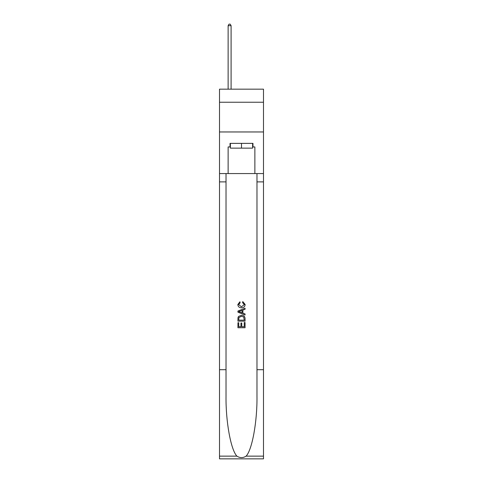 <?xml version="1.0" encoding="UTF-8"?>
<svg xmlns="http://www.w3.org/2000/svg" width="483" height="483" viewBox="0 0 483 483"><rect width="100%" height="100%" fill="white"/><g stroke="black" fill="none" stroke-linecap="round" stroke-linejoin="round"><path stroke-width="0.72" d="M263.489 102.245L263.489 89.168L219.511 89.168L219.511 102.245L263.489 102.245L263.489 131.962L219.511 131.962L219.511 102.245M252.615 143.373L252.615 148.13L230.385 148.13L230.385 143.373M241.5 143.373L241.5 148.13M244.241 322.535L244.241 326.737L241.772 326.737L244.241 326.737L244.241 322.535L245.062 322.535L245.062 327.746L237.932 327.746L237.932 322.716L237.932 327.746M240.951 322.988L240.951 326.737L238.753 326.737L240.951 326.737L240.951 322.988L241.772 322.988L241.772 326.737M238.542 316.425L238.034 317.464L238.542 316.425L241.458 315.308C243.74 315.302 244.941 316.401 245.062 318.605L245.062 321.159L237.932 321.159L237.932 318.726L237.932 321.159M242.78 301.591L242.544 302.599L242.78 301.591L245.153 304.507C244.959 306.699 243.728 307.798 241.446 307.81L241.446 307.81C239.254 307.768 238.053 306.669 237.841 304.525L239.912 301.778L240.129 302.781L238.662 304.574L241.44 306.808L244.332 304.598L242.544 302.599M246.101 456.139L263.489 456.139L263.489 458.85L219.511 458.85L219.511 369.7L226.02 369.7L226.02 396.205C225.7 421.538 230.838 449.836 236.899 456.139C239.966 458.095 243.027 458.095 246.101 456.139C252.162 449.836 257.3 421.538 256.98 396.205L256.98 173.566M237.932 311.04L237.932 312.175L245.062 315.007L237.932 312.175L237.932 311.04L245.062 308.208L237.932 311.04M256.98 369.7L263.489 369.7L263.489 131.962M219.511 369.7L219.511 131.962M226.02 173.566L226.02 369.7M263.489 456.139L263.489 369.7M219.511 173.566L228.127 173.566L228.127 146.941L230.385 146.941M252.615 146.941L252.971 146.941L252.971 143.373L230.029 143.373L230.029 146.941M252.971 146.941L254.873 146.941L254.873 173.566L263.489 173.566M228.127 173.566L254.873 173.566M245.062 308.208L245.062 309.277L242.871 310.086L242.871 313.129L245.062 313.938L245.062 315.007M240.069 312.096L242.043 312.821L242.043 310.388L238.753 311.607L240.069 312.096M242.043 310.388L242.043 312.821M237.932 318.726L238.034 317.464M243.734 316.999L244.241 320.157L243.734 316.999L241.44 316.317L238.904 317.53L238.753 320.157L244.241 320.157L238.753 320.157M237.932 322.716L238.753 322.716L238.753 326.737M231.097 89.168L231.097 25.696L228.127 25.696L228.127 89.168M228.127 25.696L229.02 24.15L230.21 24.15L231.097 25.696M256.98 181.886L263.489 181.886M226.02 181.886L219.511 181.886M219.511 456.139L236.899 456.139"/></g></svg>

